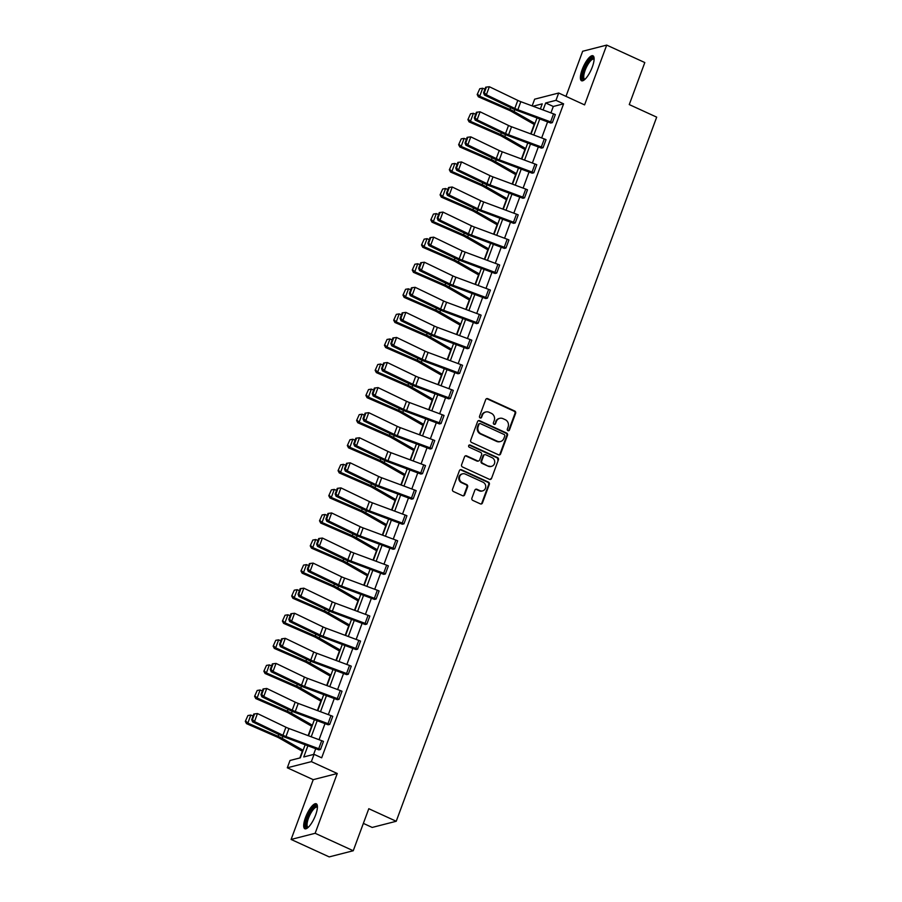 <?xml version="1.0" encoding="UTF-8"?>
<svg xmlns="http://www.w3.org/2000/svg" width="902" height="902" viewBox="0 0 902 902"><rect width="100%" height="100%" fill="white"/><g stroke="black" fill="none" stroke-linecap="round" stroke-linejoin="round"><path stroke-width="1.35" d="M507.973 430.671A1.206 1.116 75.6 0 0 509.427 430.051L515.628 413.285A1.725 1.601 75.6 0 0 514.715 411.019L487.79 398.684A1.725 1.601 75.6 0 0 485.716 399.586L479.514 416.341A1.206 1.116 75.6 0 0 480.856 417.998A1.206 1.116 75.6 0 0 481.6 417.299L482.412 415.134A5.525 5.108 75.6 0 1 489.064 412.282L491.308 413.308A5.525 5.108 75.6 0 1 494.228 420.546L493.417 422.711A1.206 1.116 75.6 0 0 494.77 424.368A1.206 1.116 75.6 0 0 495.514 423.669L496.314 421.505A5.525 5.108 75.6 0 1 502.978 418.652L505.221 419.678A5.525 5.108 75.6 0 1 508.13 426.917L507.33 429.093A1.206 1.116 75.6 0 0 507.973 430.671M508.345 430.773A1.206 1.116 75.6 0 0 508.773 430.209L514.974 413.454A1.725 1.601 75.6 0 0 514.061 411.188L487.136 398.853A1.725 1.601 75.6 0 0 486.46 398.718M480.518 418.021A1.206 1.116 75.6 0 0 480.958 417.468L482.412 415.134M494.431 424.391A1.206 1.116 75.6 0 0 494.871 423.839L496.314 421.505M305.485 817.573A13.733 4.194 114.6 0 1 316.275 803.795A13.733 4.194 114.6 0 1 315.621 814.98A13.733 4.194 114.6 0 1 304.842 828.758A13.733 4.194 114.6 0 1 305.485 817.573M582.185 69.567A13.733 4.194 114.6 0 1 592.975 55.789A13.733 4.194 114.6 0 1 592.321 66.974A13.733 4.194 114.6 0 1 581.542 80.752A13.733 4.194 114.6 0 1 582.185 69.567M291.109 839.446L315.148 833.29L337.258 773.499L313.219 779.666L291.109 839.446L329.207 856.9L353.246 850.744L368.794 808.711L396.226 821.271L656.69 117.147L629.258 104.576L644.806 62.554L606.708 45.1L582.669 51.256L565.982 96.367M353.246 850.744L315.148 833.29M471.904 498.141A1.725 1.601 75.6 0 0 472.817 500.407L480.371 503.868A1.725 1.601 75.6 0 0 482.457 502.966L489.335 484.351A1.725 1.601 75.6 0 0 488.422 482.096L461.497 469.762A1.725 1.601 75.6 0 0 459.422 470.652L452.533 489.267A1.725 1.601 75.6 0 0 453.447 491.534L462.568 495.705A1.725 1.601 75.6 0 0 464.654 494.815L467.597 486.854A1.725 1.601 75.6 0 0 466.684 484.588L462.162 482.514A4.623 4.273 75.6 0 1 462.579 473.821A4.623 4.273 75.6 0 1 465.285 474.08L483.01 482.198A4.623 4.273 75.6 0 1 482.593 490.891A4.623 4.273 75.6 0 1 479.887 490.632L476.933 489.279A1.725 1.601 75.6 0 0 474.858 490.169L471.904 498.141M532.157 105.895L534.638 99.186L558.688 93.019L584.586 104.891L606.708 45.1M558.688 93.019L555.982 100.336L545.676 102.975L543.094 109.965M307.898 745.762L303.76 756.958L314.065 754.32L321.676 757.815L563.592 103.831L555.982 100.336M314.065 754.32L311.359 761.638L287.31 767.794L290.016 760.476L300.321 757.838L305.158 744.748M337.258 773.499L311.359 761.638M498.524 454.8A1.725 1.601 75.6 0 0 500.599 453.909L507.488 435.294A1.725 1.601 75.6 0 0 506.574 433.028L479.65 420.693A1.725 1.601 75.6 0 0 477.575 421.595L470.686 440.21A1.725 1.601 75.6 0 0 471.599 442.465L498.524 454.8M498.411 459.828L491.522 478.443A1.725 1.601 75.6 0 1 489.448 479.334L462.523 466.999A1.725 1.601 75.6 0 1 461.61 464.733L464.553 456.773A1.725 1.601 75.6 0 1 466.638 455.882L477.553 460.877A1.725 1.601 75.6 0 0 479.638 459.986L481.589 454.698A1.725 1.601 75.6 0 0 480.676 452.443L469.311 447.234A1.206 1.116 75.6 0 1 469.412 444.957A1.206 1.116 75.6 0 1 470.122 445.024L497.498 457.562A1.725 1.601 75.6 0 1 498.411 459.828L491.522 478.443M363.359 823.391L372.188 827.438L396.226 821.271M534.209 124.442L530.714 133.891M524.93 149.518L521.446 158.955M515.662 174.593L512.167 184.031M506.383 199.669L502.888 209.106M497.103 224.733L493.62 234.182M487.835 249.809L484.34 259.246M478.556 274.885L475.072 284.322M469.288 299.96L465.793 309.397M460.009 325.036L456.513 334.473M450.729 350.1L447.245 359.537M441.461 375.176L437.966 384.613M432.182 400.251L428.698 409.688M422.914 425.327L419.419 434.764M413.635 450.391L410.139 459.828M404.355 475.467L400.871 484.904M395.087 500.542L391.592 509.98M385.808 525.618L382.324 535.055M376.54 550.682L373.045 560.131M367.261 575.758L363.765 585.195M357.981 600.833L354.497 610.271M348.713 625.909L345.218 635.346M339.434 650.973L335.95 660.422M330.166 676.049L326.671 685.486M320.887 701.125L317.391 710.562M311.607 726.2L308.123 735.637M302.339 751.276L299.859 757.962M313.219 779.666L287.31 767.794M540.354 108.95L542.237 103.854L533.014 106.222M308.484 735.773L314.437 719.672M317.763 710.697L323.717 694.608M327.031 685.621L332.985 669.532M336.311 660.557L342.264 644.456M345.579 635.482L351.532 619.381M354.858 610.406L360.811 594.317M364.137 585.33L370.091 569.241M373.405 560.255L379.359 544.165M382.685 535.19L388.638 519.09M391.953 510.115L397.906 494.014M401.232 485.039L407.185 468.95M410.5 459.964L416.465 443.874M419.78 434.899L425.733 418.799M429.059 409.824L435.012 393.723M438.327 384.748L444.28 368.659M447.606 359.672L453.559 343.583M456.874 334.608L462.839 318.507M466.154 309.533L472.107 293.432M475.433 284.457L481.386 268.368M484.701 259.381L490.654 243.292M493.98 234.317L499.933 218.216M503.248 209.241L509.202 193.141M512.528 184.166L518.481 168.076M521.807 159.09L527.76 143.001M531.075 134.015L537.028 117.925M539.768 118.94L533.815 135.041M530.5 144.016L524.547 160.116M521.221 169.091L515.267 185.181M511.953 194.167L505.999 210.256M502.673 219.231L496.72 235.332M493.394 244.307L487.441 260.407M484.126 269.382L478.173 285.472M474.847 294.458L468.893 310.547M465.579 319.522L459.625 335.623M456.299 344.598L450.346 360.699M447.02 369.673L441.067 385.763M437.752 394.749L431.799 410.838M428.473 419.825L422.519 435.914M419.204 444.889L413.251 460.99M409.925 469.965L403.972 486.065M400.646 495.04L394.693 511.13M391.378 520.116L385.425 536.205M382.098 545.18L376.145 561.281M372.83 570.256L366.877 586.356M363.551 595.331L357.598 611.421M354.272 620.407L348.319 636.496M345.004 645.471L339.051 661.572M335.724 670.547L329.771 686.647M326.456 695.622L320.503 711.712M317.177 720.698L311.224 736.787M563.592 103.831L553.298 106.47L550.93 112.874M547.604 121.86L541.651 137.95M538.336 146.925L532.372 163.025M529.057 172L523.104 188.101M519.778 197.076L513.824 213.165M510.509 222.151L504.556 238.241M501.23 247.216L495.277 263.316M491.962 272.291L486.009 288.392M482.683 297.367L476.73 313.456M473.403 322.442L467.45 338.532M464.135 347.507L458.182 363.607M454.856 372.582L448.903 388.683M445.588 397.658L439.635 413.747M436.309 422.734L430.355 438.823M427.029 447.809L421.076 463.899M417.761 472.873L411.808 488.974M408.482 497.949L402.529 514.05M399.214 523.025L393.261 539.114M389.935 548.1L383.981 564.19M380.655 573.165L374.702 589.265M371.387 598.24L365.434 614.341M362.108 623.316L356.155 639.405M352.84 648.391L346.887 664.481M343.561 673.456L337.607 689.556M334.281 698.531L328.328 714.632M325.013 723.607L319.06 739.696M315.734 748.683L313.603 754.444M553.298 106.47L545.676 102.975M323.446 741.41L320.481 749.438A6.156 1.409 -159.7 0 0 318.733 748.716L285.979 736.551A8.806 2.007 20.3 0 1 282.946 735.265L254.499 721.589L252.605 721.871L281.052 735.558A13.203 3.01 -159.7 0 0 285.607 737.475L318.88 749.878L320.503 749.461L323.446 741.41A6.156 1.409 -159.7 0 0 321.698 740.689L288.956 728.512A8.806 2.007 20.3 0 1 285.923 727.226L257.465 713.55L254.499 721.589L252.459 719.548L254.544 713.922L253.778 714.034L251.703 719.661L252.459 719.548M329.749 724.374L332.759 716.346L329.749 724.374A6.156 1.409 -159.7 0 0 328.001 723.652L295.258 711.475A8.806 2.007 20.3 0 1 292.225 710.19L263.767 696.513L261.873 696.806L290.331 710.483A13.203 3.01 -159.7 0 0 294.875 712.411L328.125 724.791L329.782 724.385M339.028 699.298L342.005 691.259L339.028 699.298A6.156 1.409 -159.7 0 0 337.28 698.576L304.538 686.399A8.806 2.007 20.3 0 1 301.493 685.114L273.047 671.438L271.152 671.731L299.599 685.407A13.203 3.01 -159.7 0 0 304.154 687.335L337.404 699.715L339.062 699.309M348.296 674.222L351.273 666.183L348.296 674.222A6.156 1.409 -159.7 0 0 346.56 673.501L313.806 661.324A8.806 2.007 20.3 0 1 310.773 660.05L282.326 646.373L280.432 646.655L308.879 660.332A13.203 3.01 -159.7 0 0 313.434 662.26L346.672 674.64L348.33 674.234M360.552 641.119L357.575 649.147A6.156 1.409 -159.7 0 0 355.828 648.425L323.085 636.26A8.806 2.007 20.3 0 1 320.041 634.974L291.594 621.298L289.7 621.579L318.147 635.256A13.203 3.01 -159.7 0 0 322.702 637.184L355.986 649.575L357.609 649.169L360.552 641.119A6.156 1.409 -159.7 0 0 358.804 640.397L326.05 628.22A8.806 2.007 20.3 0 1 323.017 626.935L294.571 613.259L291.594 621.298L289.553 619.257L291.639 613.631L290.884 613.743L288.798 619.37L289.553 619.257M366.855 624.083L369.854 616.055L366.855 624.083A6.156 1.409 -159.7 0 0 365.107 623.361L332.353 611.184A8.806 2.007 20.3 0 1 329.32 609.899L300.873 596.222L298.979 596.515L327.426 610.192A13.203 3.01 -159.7 0 0 331.981 612.12L365.254 624.511L366.877 624.094M376.123 599.007L379.099 590.968L376.123 599.007A6.156 1.409 -159.7 0 0 374.375 598.285L341.632 586.108A8.806 2.007 20.3 0 1 338.6 584.823L310.141 571.146L308.247 571.44L336.705 585.116A13.203 3.01 -159.7 0 0 341.249 587.044L374.499 599.424L376.157 599.018M385.402 573.931L388.367 565.892L385.402 573.931A6.156 1.409 -159.7 0 0 383.654 573.21L350.901 561.033A8.806 2.007 20.3 0 1 347.868 559.747L319.421 546.071L317.527 546.364L345.973 560.041A13.203 3.01 -159.7 0 0 350.528 561.969L383.778 574.348L385.436 573.943M397.647 540.828L394.67 548.856A6.156 1.409 -159.7 0 0 392.934 548.134L360.18 535.968A8.806 2.007 20.3 0 1 357.147 534.683L328.7 521.006L326.795 521.288L355.253 534.965A13.203 3.01 -159.7 0 0 359.808 536.893L393.08 549.284L394.704 548.878L397.647 540.828A6.156 1.409 -159.7 0 0 395.899 540.106L363.156 527.929A8.806 2.007 20.3 0 1 360.112 526.644L331.665 512.967L328.7 521.006L326.659 518.966L328.734 513.339L327.978 513.452L325.904 519.078L326.659 518.966M403.949 523.791L406.926 515.752L403.949 523.791A6.156 1.409 -159.7 0 0 402.202 523.07L369.459 510.893A8.806 2.007 20.3 0 1 366.415 509.607L337.968 495.931L336.074 496.224L364.521 509.901A13.203 3.01 -159.7 0 0 369.076 511.829L402.36 524.22L403.983 523.803M413.229 498.716L416.194 490.677L413.229 498.716A6.156 1.409 -159.7 0 0 411.481 497.994L378.727 485.817A8.806 2.007 20.3 0 1 375.694 484.532L347.247 470.855L345.353 471.148L373.8 484.825A13.203 3.01 -159.7 0 0 378.355 486.753L411.628 499.144L413.251 498.727M422.497 473.64L425.507 465.612L422.497 473.64A6.156 1.409 -159.7 0 0 420.749 472.919L388.007 460.742A8.806 2.007 20.3 0 1 384.974 459.456L356.515 445.78L354.621 446.073L383.079 459.749A13.203 3.01 -159.7 0 0 387.623 461.677L420.873 474.057L422.531 473.651M431.776 448.565L434.741 440.526L431.776 448.565A6.156 1.409 -159.7 0 0 430.028 447.843L397.275 435.677A8.806 2.007 20.3 0 1 394.242 434.392L365.795 420.715L363.901 420.997L392.347 434.674A13.203 3.01 -159.7 0 0 396.903 436.602L430.175 448.993L431.81 448.576M441.044 423.489L444.055 415.472L441.044 423.489A6.156 1.409 -159.7 0 0 439.308 422.767L406.554 410.602A8.806 2.007 20.3 0 1 403.521 409.316L375.074 395.64L373.169 395.933L401.627 409.609A13.203 3.01 -159.7 0 0 406.182 411.526L439.454 423.929L441.078 423.512M450.323 398.425L453.3 390.386L450.323 398.425A6.156 1.409 -159.7 0 0 448.576 397.703L415.833 385.526A8.806 2.007 20.3 0 1 412.789 384.241L384.342 370.564L382.448 370.857L410.895 384.534A13.203 3.01 -159.7 0 0 415.45 386.462L448.7 398.842L450.357 398.436M462.568 365.31L459.603 373.349A6.156 1.409 -159.7 0 0 457.855 372.627L425.101 360.45A8.806 2.007 20.3 0 1 422.068 359.165L393.622 345.489L391.727 345.782L420.174 359.458A13.203 3.01 -159.7 0 0 424.729 361.386L457.979 373.766L459.625 373.36L462.568 365.31A6.156 1.409 -159.7 0 0 460.821 364.588L428.078 352.423A8.806 2.007 20.3 0 1 425.045 351.137L396.587 337.461L393.622 345.489L391.581 343.448L393.667 337.833L392.9 337.946L390.825 343.572L391.581 343.448M468.871 348.273L471.847 340.234L468.871 348.273A6.156 1.409 -159.7 0 0 467.123 347.552L434.381 335.386A8.806 2.007 20.3 0 1 431.348 334.101L402.89 320.424L400.995 320.706L429.453 334.383A13.203 3.01 -159.7 0 0 433.997 336.311L467.247 348.691L468.905 348.285M481.116 315.17L478.15 323.198A6.156 1.409 -159.7 0 0 476.403 322.476L443.649 310.311A8.806 2.007 20.3 0 1 440.616 309.025L412.169 295.349L410.275 295.63L438.722 309.307A13.203 3.01 -159.7 0 0 443.277 311.235L476.549 323.638L478.184 323.22L481.116 315.17A6.156 1.409 -159.7 0 0 479.379 314.448L446.625 302.271A8.806 2.007 20.3 0 1 443.592 300.986L415.145 287.31L412.169 295.349L410.128 293.308L412.214 287.682L411.459 287.794L409.373 293.421L410.128 293.308M487.418 298.134L490.395 290.094L487.418 298.134A6.156 1.409 -159.7 0 0 485.682 297.412L452.928 285.235A8.806 2.007 20.3 0 1 449.895 283.95L421.448 270.273L419.543 270.566L448.001 284.243A13.203 3.01 -159.7 0 0 452.556 286.171L485.795 298.551L487.452 298.145M499.674 265.019L496.698 273.058A6.156 1.409 -159.7 0 0 494.95 272.336L462.207 260.159A8.806 2.007 20.3 0 1 459.163 258.874L430.716 245.197L428.822 245.491L457.269 259.167A13.203 3.01 -159.7 0 0 461.824 261.095L495.074 273.475L496.731 273.069L499.674 265.019A6.156 1.409 -159.7 0 0 497.927 264.297L465.173 252.12A8.806 2.007 20.3 0 1 462.14 250.846L433.693 237.17L430.716 245.197L428.675 243.157L430.761 237.53L430.006 237.654L427.92 243.281L428.675 243.157M505.977 247.982L508.942 239.943L505.977 247.982A6.156 1.409 -159.7 0 0 504.229 247.261L471.475 235.084A8.806 2.007 20.3 0 1 468.442 233.81L439.996 220.133L438.101 220.415L466.548 234.092A13.203 3.01 -159.7 0 0 471.103 236.02L504.376 248.411L505.999 247.994M518.222 214.879L515.245 222.907A6.156 1.409 -159.7 0 0 513.497 222.185L480.755 210.019A8.806 2.007 20.3 0 1 477.722 208.734L449.264 195.058L447.369 195.339L475.828 209.016A13.203 3.01 -159.7 0 0 480.371 210.944L513.655 223.335L515.279 222.929L518.222 214.879A6.156 1.409 -159.7 0 0 516.474 214.157L483.72 201.98A8.806 2.007 20.3 0 1 480.687 200.695L452.24 187.018L449.264 195.058L447.234 193.017L449.309 187.39L448.553 187.503L446.467 193.129L447.234 193.017M524.524 197.842L527.49 189.803L524.524 197.842A6.156 1.409 -159.7 0 0 522.777 197.121L490.023 184.944A8.806 2.007 20.3 0 1 486.99 183.658L458.543 169.982L456.649 170.275L485.096 183.952A13.203 3.01 -159.7 0 0 489.651 185.88L522.923 198.271L524.547 197.854M536.769 164.728L533.792 172.767A6.156 1.409 -159.7 0 0 532.056 172.045L499.302 159.868A8.806 2.007 20.3 0 1 496.269 158.583L467.822 144.906L465.917 145.199L494.375 158.876A13.203 3.01 -159.7 0 0 498.93 160.804L532.169 173.184L533.826 172.778L536.769 164.728A6.156 1.409 -159.7 0 0 535.021 164.006L502.279 151.829A8.806 2.007 20.3 0 1 499.234 150.544L470.788 136.867L467.822 144.906L465.782 142.866L467.856 137.239L467.101 137.363L465.026 142.99L465.782 142.866M543.072 147.691L546.048 139.652L543.072 147.691A6.156 1.409 -159.7 0 0 541.324 146.97L508.581 134.793A8.806 2.007 20.3 0 1 505.537 133.507L477.09 119.831L475.196 120.124L503.643 133.8A13.203 3.01 -159.7 0 0 508.198 135.728L541.448 148.108L543.105 147.702M555.316 114.588L552.351 122.616A6.156 1.409 -159.7 0 0 550.603 121.894L517.849 109.728A8.806 2.007 20.3 0 1 514.817 108.443L486.37 94.766L484.475 95.048L512.922 108.725A13.203 3.01 -159.7 0 0 517.477 110.653L550.75 123.044L552.374 122.627L555.316 114.588A6.156 1.409 -159.7 0 0 553.569 113.866L520.826 101.689A8.806 2.007 20.3 0 1 517.793 100.404L489.335 86.727L486.37 94.766L484.329 92.726L486.415 87.099L485.648 87.212L483.573 92.838L484.329 92.726M499.731 418.348L499.088 418.505A5.525 5.108 75.6 0 0 495.672 421.674M485.817 411.966L485.175 412.135A5.525 5.108 75.6 0 0 481.758 415.303M499.201 454.946A1.725 1.601 75.6 0 0 499.956 454.078L506.834 435.463A1.725 1.601 75.6 0 0 505.921 433.197L478.996 420.862A1.725 1.601 75.6 0 0 478.319 420.727M504.748 436.072A1.206 1.116 75.6 0 0 504.117 434.482L480.473 423.658A1.206 1.116 75.6 0 0 479.018 424.278L478.173 426.567A5.525 5.108 75.6 0 0 481.093 433.817L497.25 441.213A5.525 5.108 75.6 0 0 503.902 438.361L504.748 436.072M479.774 423.59L479.12 423.76A1.206 1.116 75.6 0 0 478.376 424.447L479.018 424.278M500.486 441.518L499.843 441.687A5.525 5.108 75.6 0 1 496.596 441.382L480.45 433.975A5.525 5.108 75.6 0 1 477.53 426.736L478.376 424.447M490.124 479.469A1.725 1.601 75.6 0 0 490.88 478.601M478.567 460.978L477.913 461.136A1.725 1.601 75.6 0 1 476.91 461.046L465.984 456.04A1.725 1.601 75.6 0 0 465.308 455.905M497.757 459.986A1.725 1.601 75.6 0 0 496.855 457.731L469.48 445.193A1.206 1.116 75.6 0 0 469.108 445.092M488.884 466.063A4.623 4.273 75.6 0 0 494.736 462.252A4.623 4.273 75.6 0 0 492.007 457.63L485.761 454.766A1.725 1.601 75.6 0 0 483.686 455.657L481.724 460.945A1.725 1.601 75.6 0 0 482.638 463.211L488.241 466.233A4.623 4.273 75.6 0 0 490.947 466.492L491.59 466.323M484.746 454.676L484.103 454.833A1.725 1.601 75.6 0 0 483.032 455.826L483.686 455.657M488.241 466.233L481.995 463.38A1.725 1.601 75.6 0 1 481.082 461.114L483.032 455.826M482.593 490.891L481.95 491.06A4.623 4.273 75.6 0 1 479.233 490.801L476.279 489.448A1.725 1.601 75.6 0 0 475.602 489.301M462.579 473.821L461.925 473.99A4.623 4.273 75.6 0 0 461.508 482.683L462.162 482.514M463.245 495.852A1.725 1.601 75.6 0 0 464 494.984L466.943 487.024A1.725 1.601 75.6 0 0 466.041 484.757L461.508 482.683M481.048 504.004A1.725 1.601 75.6 0 0 481.803 503.136L488.692 484.521A1.725 1.601 75.6 0 0 487.779 482.254L460.854 469.931A1.725 1.601 75.6 0 0 460.178 469.784M479.796 88.712L477.181 94.552L479.796 88.712L482.683 88.238L484.915 89.208M482.683 88.238L479.706 96.266L509.968 109.48A13.203 3.01 20.3 0 1 514.084 111.521L534.976 123.473M477.722 94.338L479.706 96.266L478.364 96.807L477.181 94.552M534.548 124.645L511.366 111.386A8.806 2.007 -159.7 0 0 508.627 110.021L478.364 96.807M483.573 92.838L484.475 95.048M489.335 86.727L486.415 87.099M470.528 113.787L467.901 119.628L470.528 113.787L473.415 113.302L475.636 114.283M473.415 113.302L470.438 121.342L500.7 134.556A13.203 3.01 20.3 0 1 504.804 136.597L525.708 148.548M468.442 119.414L470.438 121.342L469.096 121.883L467.901 119.628M525.268 149.709L502.087 136.461A8.806 2.007 -159.7 0 0 499.347 135.097L469.096 121.883M461.249 138.863L458.633 144.703L461.249 138.863L464.135 138.378L466.368 139.359M464.135 138.378L461.159 146.417L491.421 159.631A13.203 3.01 20.3 0 1 495.536 161.672L516.429 173.624M459.163 144.489L461.159 146.417L459.817 146.958L458.633 144.703M516 174.785L492.819 161.537A8.806 2.007 -159.7 0 0 490.079 160.173L459.817 146.958M546.048 139.652A6.156 1.409 -159.7 0 0 544.301 138.931L511.547 126.765A8.806 2.007 20.3 0 1 508.514 125.479L480.067 111.803L477.09 119.831L475.05 117.801L477.135 112.175L476.38 112.288L474.294 117.914L475.05 117.801M474.294 117.914L475.196 120.124M480.067 111.803L477.135 112.175M465.026 142.99L465.917 145.199M470.788 136.867L467.856 137.239M584.597 79.635A11.884 3.631 114.6 0 1 583.154 72.87A11.884 3.631 114.6 0 1 589.761 59.994A11.884 3.631 114.6 0 1 594.125 58.833M594.114 59.374A11.004 3.36 -65.4 0 0 593.82 59.171A11.004 3.36 -65.4 0 0 590.427 60.998A11.004 3.36 -65.4 0 0 584.699 71.619A11.004 3.36 -65.4 0 0 584.654 79.184A11.004 3.36 -65.4 0 0 585.003 79.275M593.561 56.307A13.643 4.16 -65.4 0 0 589.942 58.686A13.643 4.16 -65.4 0 0 583.132 70.987A13.643 4.16 -65.4 0 0 582.32 80.864M307.898 827.653A11.884 3.631 114.6 0 1 306.466 820.876A11.884 3.631 114.6 0 1 313.062 808A11.884 3.631 114.6 0 1 317.425 806.839M317.414 807.391A11.004 3.36 -65.4 0 0 317.121 807.189A11.004 3.36 -65.4 0 0 313.727 809.004A11.004 3.36 -65.4 0 0 307.999 819.625A11.004 3.36 -65.4 0 0 307.954 827.19A11.004 3.36 -65.4 0 0 308.304 827.281M316.861 804.313A13.643 4.16 -65.4 0 0 313.253 806.692A13.643 4.16 -65.4 0 0 306.432 818.993A13.643 4.16 -65.4 0 0 305.62 828.87M451.97 163.927L449.354 169.779L451.97 163.927L454.856 163.454L457.088 164.423M454.856 163.454L451.891 171.493L482.153 184.707A13.203 3.01 20.3 0 1 486.257 186.748L507.149 198.688M449.895 169.553L451.891 171.493L450.538 172.034L449.354 169.779M506.721 199.861L483.54 186.601A8.806 2.007 -159.7 0 0 480.8 185.248L450.538 172.034M527.49 189.803A6.156 1.409 -159.7 0 0 525.753 189.082L492.999 176.905A8.806 2.007 20.3 0 1 489.966 175.619L461.52 161.943L458.543 169.982L456.502 167.941L458.588 162.315L457.833 162.428L455.747 168.054L456.502 167.941M455.747 168.054L456.649 170.275M461.52 161.943L458.588 162.315M442.702 189.003L440.075 194.843L442.702 189.003L445.588 188.529L447.809 189.499M445.588 188.529L442.611 196.568L472.873 209.771A13.203 3.01 20.3 0 1 476.978 211.812L497.881 223.764M440.616 194.629L442.611 196.568L441.27 197.11L440.075 194.843M497.453 224.936L474.272 211.677A8.806 2.007 -159.7 0 0 471.532 210.313L441.27 197.11M446.467 193.129L447.369 195.339M452.24 187.018L449.309 187.39M433.422 214.078L430.806 219.919L433.422 214.078L436.309 213.605L438.541 214.575M436.309 213.605L433.332 221.633L463.594 234.847A13.203 3.01 20.3 0 1 467.71 236.888L488.602 248.839M431.348 219.705L433.332 221.633L431.99 222.174L430.806 219.919M488.174 250.001L464.992 236.752A8.806 2.007 -159.7 0 0 462.252 235.388L431.99 222.174M508.942 239.943A6.156 1.409 -159.7 0 0 507.195 239.222L474.452 227.056A8.806 2.007 20.3 0 1 471.419 225.771L442.961 212.094L439.996 220.133L437.955 218.092L440.041 212.466L439.274 212.579L437.199 218.205L437.955 218.092M437.199 218.205L438.101 220.415M442.961 212.094L440.041 212.466M424.154 239.154L421.527 244.994L424.154 239.154L427.041 238.669L429.262 239.65M427.041 238.669L424.064 246.708L454.326 259.923A13.203 3.01 20.3 0 1 458.43 261.963L479.334 273.915M422.068 244.78L424.064 246.708L422.722 247.249L421.527 244.994M478.894 275.076L455.713 261.828A8.806 2.007 -159.7 0 0 452.973 260.464L422.722 247.249M427.92 243.281L428.822 245.491M433.693 237.17L430.761 237.53M414.875 264.23L412.259 270.07L414.875 264.23L417.761 263.745L419.994 264.714M417.761 263.745L414.785 271.784L445.047 284.998A13.203 3.01 20.3 0 1 449.162 287.039L470.055 298.99M412.789 269.845L414.785 271.784L413.443 272.325L412.259 270.07M469.626 300.152L446.445 286.892A8.806 2.007 -159.7 0 0 443.705 285.539L413.443 272.325M490.395 290.094A6.156 1.409 -159.7 0 0 488.647 289.373L455.905 277.196A8.806 2.007 20.3 0 1 452.86 275.911L424.414 262.234L421.448 270.273L419.407 268.232L421.482 262.606L420.727 262.73L418.652 268.345L419.407 268.232M418.652 268.345L419.543 270.566M424.414 262.234L421.482 262.606M405.596 289.294L402.98 295.134L405.596 289.294L408.482 288.82L410.714 289.79M408.482 288.82L405.517 296.859L435.779 310.062A13.203 3.01 20.3 0 1 439.883 312.103L460.775 324.055M403.521 294.92L405.517 296.859L404.164 297.401L402.98 295.134M460.347 325.227L437.166 311.968A8.806 2.007 -159.7 0 0 434.426 310.604L404.164 297.401M409.373 293.421L410.275 295.63M415.145 287.31L412.214 287.682M396.328 314.37L393.7 320.21L396.328 314.37L399.214 313.896L401.435 314.866M399.214 313.896L396.237 321.924L426.499 335.138A13.203 3.01 20.3 0 1 430.604 337.179L451.507 349.13M394.242 319.996L396.237 321.924L394.896 322.465L393.7 320.21M451.079 350.303L427.898 337.044A8.806 2.007 -159.7 0 0 425.158 335.679L394.896 322.465M387.048 339.445L384.432 345.286L387.048 339.445L389.935 338.96L392.167 339.941M389.935 338.96L386.969 346.999L417.22 360.214A13.203 3.01 20.3 0 1 421.335 362.254L442.228 374.206M384.974 345.071L386.969 346.999L385.616 347.541L384.432 345.286M441.8 375.367L418.618 362.119A8.806 2.007 -159.7 0 0 415.878 360.755L385.616 347.541M377.78 364.521L375.153 370.361L377.78 364.521L380.667 364.036L382.888 365.006M380.667 364.036L377.69 372.075L407.952 385.289A13.203 3.01 20.3 0 1 412.056 387.33L432.96 399.282M375.694 370.136L377.69 372.075L376.348 372.616L375.153 370.361M432.52 400.443L409.339 387.183A8.806 2.007 -159.7 0 0 406.599 385.83L376.348 372.616M368.501 389.585L365.885 395.426L368.501 389.585L371.387 389.112L373.62 390.081M371.387 389.112L368.411 397.151L398.673 410.365A13.203 3.01 20.3 0 1 402.788 412.406L423.681 424.346M366.415 395.211L368.411 397.151L367.069 397.692L365.885 395.426M423.252 425.518L400.071 412.259A8.806 2.007 -159.7 0 0 397.331 410.906L367.069 397.692M359.221 414.661L356.606 420.501L359.221 414.661L362.108 414.187L364.34 415.157M362.108 414.187L359.143 422.215L389.405 435.429A13.203 3.01 20.3 0 1 393.509 437.47L414.401 449.421M357.147 420.287L359.143 422.215L357.79 422.756L356.606 420.501M413.973 450.594L390.791 437.335A8.806 2.007 -159.7 0 0 388.052 435.97L357.79 422.756M349.953 439.736L347.326 445.577L349.953 439.736L352.84 439.251L355.072 440.232M352.84 439.251L349.863 447.291L380.125 460.505A13.203 3.01 20.3 0 1 384.229 462.546L405.133 474.497M347.868 445.362L349.863 447.291L348.522 447.832L347.326 445.577M404.705 475.658L381.523 462.41A8.806 2.007 -159.7 0 0 378.784 461.046L348.522 447.832M340.674 464.812L338.058 470.652L340.674 464.812L343.561 464.327L345.793 465.308M343.561 464.327L340.595 472.366L370.846 485.58A13.203 3.01 20.3 0 1 374.961 487.621L395.854 499.573M338.6 470.438L340.595 472.366L339.242 472.907L338.058 470.652M395.426 500.734L372.244 487.486A8.806 2.007 -159.7 0 0 369.504 486.122L339.242 472.907M331.406 489.876L328.779 495.728L331.406 489.876L334.292 489.403L336.514 490.372M334.292 489.403L331.316 497.442L361.578 510.656A13.203 3.01 20.3 0 1 365.682 512.697L386.586 524.637M329.32 495.502L331.316 497.442L329.974 497.983L328.779 495.728M386.146 525.81L362.965 512.55A8.806 2.007 -159.7 0 0 360.225 511.197L329.974 497.983M322.127 514.952L319.511 520.792L322.127 514.952L325.013 514.478L327.246 515.448M325.013 514.478L322.037 522.506L352.299 535.72A13.203 3.01 20.3 0 1 356.414 537.761L377.307 549.713M320.041 520.578L322.037 522.506L320.695 523.047L319.511 520.792M376.878 550.885L353.697 537.626A8.806 2.007 -159.7 0 0 350.957 536.262L320.695 523.047M312.847 540.027L310.232 545.868L312.847 540.027L315.734 539.554L317.966 540.523M315.734 539.554L312.768 547.582L343.031 560.796A13.203 3.01 20.3 0 1 347.135 562.837L368.027 574.788M310.773 545.654L312.768 547.582L311.415 548.123L310.232 545.868M367.599 575.95L344.417 562.701A8.806 2.007 -159.7 0 0 341.678 561.337L311.415 548.123M471.847 340.234A6.156 1.409 -159.7 0 0 470.1 339.513L437.357 327.347A8.806 2.007 20.3 0 1 434.313 326.062L405.866 312.385L402.89 320.424L400.86 318.383L402.935 312.757L402.179 312.87L400.093 318.496L400.86 318.383M400.093 318.496L400.995 320.706M405.866 312.385L402.935 312.757M390.825 343.572L391.727 345.782M396.587 337.461L393.667 337.833M453.3 390.386A6.156 1.409 -159.7 0 0 451.552 389.664L418.799 377.487A8.806 2.007 20.3 0 1 415.766 376.202L387.319 362.525L384.342 370.564L382.301 368.523L384.387 362.897L383.632 363.021L381.546 368.636L382.301 368.523M381.546 368.636L382.448 370.857M387.319 362.525L384.387 362.897M444.021 415.461A6.156 1.409 -159.7 0 0 442.273 414.74L409.531 402.563A8.806 2.007 20.3 0 1 406.486 401.277L378.039 387.601L375.074 395.64L373.033 393.599L375.108 387.973L374.353 388.085L372.278 393.712L373.033 393.599M372.278 393.712L373.169 395.933M378.039 387.601L375.108 387.973M434.741 440.526A6.156 1.409 -159.7 0 0 433.005 439.804L400.251 427.638A8.806 2.007 20.3 0 1 397.218 426.353L368.771 412.676L365.795 420.715L363.754 418.675L365.84 413.048L365.084 413.161L362.999 418.787L363.754 418.675M362.999 418.787L363.901 420.997M368.771 412.676L365.84 413.048M425.473 465.601A6.156 1.409 -159.7 0 0 423.726 464.88L390.983 452.714A8.806 2.007 20.3 0 1 387.939 451.428L359.492 437.752L356.515 445.78L354.486 443.75L356.561 438.124L355.805 438.237L353.719 443.863L354.486 443.75M353.719 443.863L354.621 446.073M359.492 437.752L356.561 438.124M416.194 490.677A6.156 1.409 -159.7 0 0 414.446 489.955L381.704 477.778A8.806 2.007 20.3 0 1 378.671 476.493L350.213 462.816L347.247 470.855L345.207 468.815L347.293 463.188L346.526 463.312L344.451 468.939L345.207 468.815M344.451 468.939L345.353 471.148M350.213 462.816L347.293 463.188M406.926 515.752A6.156 1.409 -159.7 0 0 405.178 515.031L372.425 502.854A8.806 2.007 20.3 0 1 369.392 501.568L340.945 487.892L337.968 495.931L335.927 493.89L338.013 488.264L337.258 488.377L335.172 494.003L335.927 493.89M335.172 494.003L336.074 496.224M340.945 487.892L338.013 488.264M325.904 519.078L326.795 521.288M331.665 512.967L328.734 513.339M388.367 565.892A6.156 1.409 -159.7 0 0 386.631 565.171L353.877 553.005A8.806 2.007 20.3 0 1 350.844 551.72L322.397 538.043L319.421 546.071L317.38 544.041L319.466 538.415L318.71 538.528L316.625 544.154L317.38 544.041M316.625 544.154L317.527 546.364M322.397 538.043L319.466 538.415M303.579 565.103L300.964 570.943L303.579 565.103L306.466 564.618L308.698 565.599M306.466 564.618L303.489 572.657L333.751 585.872A13.203 3.01 20.3 0 1 337.855 587.912L358.759 599.864M301.493 570.729L303.489 572.657L302.147 573.198L300.964 570.943M358.331 601.025L335.149 587.777A8.806 2.007 -159.7 0 0 332.41 586.413L302.147 573.198M379.099 590.968A6.156 1.409 -159.7 0 0 377.352 590.246L344.609 578.069A8.806 2.007 20.3 0 1 341.565 576.795L313.118 563.107L310.141 571.146L308.112 569.106L310.187 563.479L309.431 563.603L307.345 569.23L308.112 569.106M307.345 569.23L308.247 571.44M313.118 563.107L310.187 563.479M294.3 590.167L291.684 596.019L294.3 590.167L297.186 589.694L299.419 590.663M297.186 589.694L294.221 597.733L324.472 610.947A13.203 3.01 20.3 0 1 328.587 612.988L349.48 624.939M292.225 595.794L294.221 597.733L292.868 598.274L291.684 596.019M349.051 626.101L325.87 612.841A8.806 2.007 -159.7 0 0 323.13 611.488L292.868 598.274M369.82 616.043A6.156 1.409 -159.7 0 0 368.072 615.322L335.33 603.145A8.806 2.007 20.3 0 1 332.297 601.859L303.839 588.183L300.873 596.222L298.833 594.181L300.918 588.555L300.152 588.668L298.077 594.294L298.833 594.181M298.077 594.294L298.979 596.515M303.839 588.183L300.918 588.555M285.032 615.243L282.405 621.083L285.032 615.243L287.918 614.769L290.14 615.739M287.918 614.769L284.942 622.808L315.204 636.011A13.203 3.01 20.3 0 1 319.308 638.052L340.212 650.004M282.946 620.869L284.942 622.808L283.6 623.35L282.405 621.083M339.772 651.176L316.591 637.917A8.806 2.007 -159.7 0 0 313.851 636.553L283.6 623.35M288.798 619.37L289.7 621.579M294.571 613.259L291.639 613.631M275.753 640.319L273.137 646.159L275.753 640.319L278.639 639.845L280.872 640.815M278.639 639.845L275.662 647.873L305.925 661.087A13.203 3.01 20.3 0 1 310.04 663.128L330.933 675.079M273.667 645.945L275.662 647.873L274.321 648.414L273.137 646.159M330.504 676.252L307.323 662.993A8.806 2.007 -159.7 0 0 304.583 661.628L274.321 648.414M351.273 666.183A6.156 1.409 -159.7 0 0 349.525 665.462L316.782 653.296A8.806 2.007 20.3 0 1 313.749 652.011L285.291 638.334L282.326 646.373L280.285 644.332L282.36 638.706L281.604 638.819L279.53 644.445L280.285 644.332M279.53 644.445L280.432 646.655M285.291 638.334L282.36 638.706M266.473 665.394L263.858 671.235L266.473 665.394L269.36 664.909L271.592 665.89M269.36 664.909L266.394 672.948L296.657 686.163A13.203 3.01 20.3 0 1 300.761 688.203L321.653 700.155M264.399 671.02L266.394 672.948L265.041 673.49L263.858 671.235M321.225 701.316L298.043 688.068A8.806 2.007 -159.7 0 0 295.304 686.704L265.041 673.49M342.005 691.259A6.156 1.409 -159.7 0 0 340.257 690.537L307.503 678.372A8.806 2.007 20.3 0 1 304.47 677.086L276.023 663.41L273.047 671.438L271.006 669.397L273.092 663.771L272.336 663.895L270.25 669.521L271.006 669.397M270.25 669.521L271.152 671.731M276.023 663.41L273.092 663.771M257.205 690.47L254.589 696.31L257.205 690.47L260.092 689.985L262.324 690.955M260.092 689.985L257.115 698.024L287.377 711.238A13.203 3.01 20.3 0 1 291.481 713.279L312.385 725.231M255.119 696.085L257.115 698.024L255.773 698.565L254.589 696.31M311.957 726.392L288.775 713.132A8.806 2.007 -159.7 0 0 286.035 711.779L255.773 698.565M332.725 716.335A6.156 1.409 -159.7 0 0 330.978 715.613L298.235 703.436A8.806 2.007 20.3 0 1 295.191 702.151L266.744 688.474L263.767 696.513L261.738 694.472L263.812 688.846L263.057 688.97L260.971 694.585L261.738 694.472M260.971 694.585L261.873 696.806M266.744 688.474L263.812 688.846M247.926 715.534L245.31 721.374L247.926 715.534L250.812 715.061L253.045 716.03M250.812 715.061L247.847 723.1L278.098 736.314A13.203 3.01 20.3 0 1 282.213 738.355L303.106 750.295M245.851 721.16L247.847 723.1L246.494 723.641L245.31 721.374M302.677 751.467L279.496 738.208A8.806 2.007 -159.7 0 0 276.756 736.844L246.494 723.641M251.703 719.661L252.605 721.871M257.465 713.55L254.544 713.922M508.773 430.209L509.427 430.051M480.958 417.468L481.6 417.299M494.871 423.839L495.514 423.669M487.136 398.853L487.79 398.684M514.061 411.188L514.715 411.019M514.974 413.454L515.628 413.285M478.996 420.862L479.65 420.693M505.921 433.197L506.574 433.028M506.834 435.463L507.488 435.294M499.956 454.078L500.599 453.909M477.53 426.736L478.173 426.567M480.45 433.975L481.093 433.817M496.596 441.382L497.25 441.213M465.984 456.04L466.638 455.882M476.91 461.046L477.553 460.877M469.48 445.193L470.122 445.024M496.855 457.731L497.498 457.562M481.082 461.114L481.724 460.945M481.995 463.38L482.638 463.211M476.279 489.448L476.933 489.279M479.233 490.801L479.887 490.632M466.041 484.757L466.684 484.588M466.943 487.024L467.597 486.854M464 494.984L464.654 494.815M460.854 469.931L461.497 469.762M487.779 482.254L488.422 482.096M488.692 484.521L489.335 484.351M481.803 503.136L482.457 502.966M510.656 107.642L509.968 109.48M514.794 109.582L514.084 111.521M517.849 109.728L520.826 101.689M514.817 108.443L517.793 100.404M550.603 121.894L553.569 113.866M501.377 132.707L500.7 134.556M505.526 134.657L504.804 136.597M492.109 157.782L491.421 159.631M496.247 159.733L495.536 161.672M508.581 134.793L511.547 126.765M505.537 133.507L508.514 125.479M541.324 146.97L544.301 138.931M499.302 159.868L502.279 151.829M496.269 158.583L499.234 150.544M532.056 172.045L535.021 164.006M482.829 182.858L482.153 184.707M486.979 184.797L486.257 186.748M490.023 184.944L492.999 176.905M486.99 183.658L489.966 175.619M522.777 197.121L525.753 189.082M473.55 207.934L472.873 209.771M477.699 209.873L476.978 211.812M480.755 210.019L483.72 201.98M477.722 208.734L480.687 200.695M513.497 222.185L516.474 214.157M464.282 233.009L463.594 234.847M468.42 234.948L467.71 236.888M471.475 235.084L474.452 227.056M468.442 233.81L471.419 225.771M504.229 247.261L507.195 239.222M455.003 258.073L454.326 259.923M459.152 260.024L458.43 261.963M462.207 260.159L465.173 252.12M459.163 258.874L462.14 250.846M494.95 272.336L497.927 264.297M445.735 283.149L445.047 284.998M449.873 285.1L449.162 287.039M452.928 285.235L455.905 277.196M449.895 283.95L452.86 275.911M485.682 297.412L488.647 289.373M436.455 308.225L435.779 310.062M440.604 310.164L439.883 312.103M443.649 310.311L446.625 302.271M440.616 309.025L443.592 300.986M476.403 322.476L479.379 314.448M427.187 333.3L426.499 335.138M431.325 335.24L430.604 337.179M417.908 358.365L417.22 360.214M422.057 360.315L421.335 362.254M408.629 383.44L407.952 385.289M412.778 385.391L412.056 387.33M399.36 408.516L398.673 410.365M403.498 410.455L402.788 412.406M390.081 433.591L389.405 435.429M394.23 435.531L393.509 437.47M380.813 458.656L380.125 460.505M384.951 460.606L384.229 462.546M371.534 483.731L370.846 485.58M375.683 485.682L374.961 487.621M362.254 508.807L361.578 510.656M366.404 510.746L365.682 512.697M352.986 533.883L352.299 535.72M357.124 535.822L356.414 537.761M343.707 558.947L343.031 560.796M347.856 560.897L347.135 562.837M434.381 335.386L437.357 327.347M431.348 334.101L434.313 326.062M467.123 347.552L470.1 339.513M425.101 360.45L428.078 352.423M422.068 359.165L425.045 351.137M457.855 372.627L460.821 364.588M415.833 385.526L418.799 377.487M412.789 384.241L415.766 376.202M448.576 397.703L451.552 389.664M406.554 410.602L409.531 402.563M403.521 409.316L406.486 401.277M439.308 422.767L442.273 414.74M397.275 435.677L400.251 427.638M394.242 434.392L397.218 426.353M430.028 447.843L433.005 439.804M388.007 460.742L390.983 452.714M384.974 459.456L387.939 451.428M420.749 472.919L423.726 464.88M378.727 485.817L381.704 477.778M375.694 484.532L378.671 476.493M411.481 497.994L414.446 489.955M369.459 510.893L372.425 502.854M366.415 509.607L369.392 501.568M402.202 523.07L405.178 515.031M360.18 535.968L363.156 527.929M357.147 534.683L360.112 526.644M392.934 548.134L395.899 540.106M350.901 561.033L353.877 553.005M347.868 559.747L350.844 551.72M383.654 573.21L386.631 565.171M334.439 584.022L333.751 585.872M338.577 585.973L337.855 587.912M341.632 586.108L344.609 578.069M338.6 584.823L341.565 576.795M374.375 598.285L377.352 590.246M325.16 609.098L324.472 610.947M329.309 611.037L328.587 612.988M332.353 611.184L335.33 603.145M329.32 609.899L332.297 601.859M365.107 623.361L368.072 615.322M315.88 634.174L315.204 636.011M320.03 636.113L319.308 638.052M323.085 636.26L326.05 628.22M320.041 634.974L323.017 626.935M355.828 648.425L358.804 640.397M306.612 659.249L305.925 661.087M310.75 661.189L310.04 663.128M313.806 661.324L316.782 653.296M310.773 660.05L313.749 652.011M346.56 673.501L349.525 665.462M297.333 684.314L296.657 686.163M301.482 686.264L300.761 688.203M304.538 686.399L307.503 678.372M301.493 685.114L304.47 677.086M337.28 698.576L340.257 690.537M288.065 709.389L287.377 711.238M292.203 711.34L291.481 713.279M295.258 711.475L298.235 703.436M292.225 710.19L295.191 702.151M328.001 723.652L330.978 715.613M278.786 734.465L278.098 736.314M282.935 736.404L282.213 738.355M285.979 736.551L288.956 728.512M282.946 735.265L285.923 727.226M318.733 748.716L321.698 740.689"/></g></svg>
